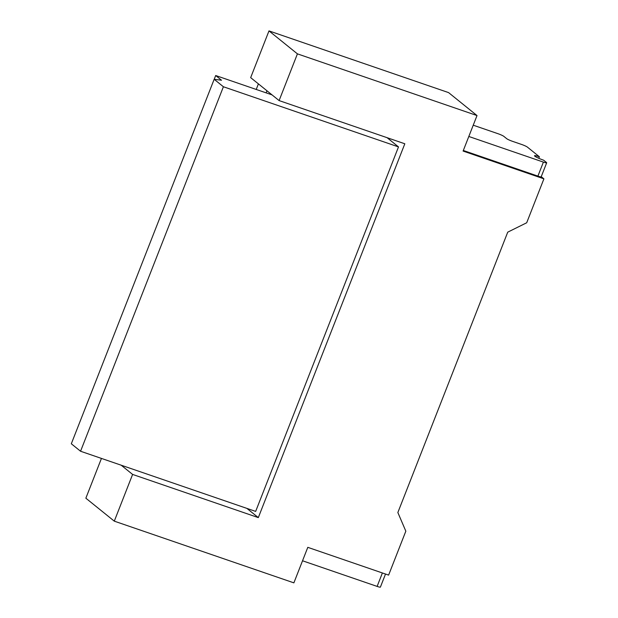 <?xml version="1.0" encoding="UTF-8"?>
<svg xmlns="http://www.w3.org/2000/svg" width="618" height="618" viewBox="0 0 618 618"><rect width="100%" height="100%" fill="white"/><g stroke="black" fill="none" stroke-linecap="round" stroke-linejoin="round"><path stroke-width="0.93" d="M463.322 150.491L537.907 176.115A5.052 0.587 21.4 0 0 541.19 176.81L546.683 162.797A5.052 0.587 21.4 0 0 546.474 162.495L543.631 160.201A7.532 0.873 -158.6 0 1 534.5 155.744A7.532 0.873 -158.6 0 1 539.39 156.779L538.796 158.301M468.815 136.47L543.4 162.101A5.052 0.587 21.4 0 0 546.683 162.797M539.39 156.779L527.417 147.115A5.052 0.587 21.4 0 0 521.507 144.419L512.616 141.368A5.052 0.587 -158.6 0 1 506.706 138.679L503.863 136.385A5.052 0.587 21.4 0 0 497.954 133.689L473.233 125.199M543.91 178.841L463.098 151.07L477.011 115.558L297.42 53.859L279.104 100.587L404.821 143.778L258.316 517.614L132.6 474.423L114.291 521.152L293.882 582.859L307.795 547.339L388.614 575.103L405.833 531.179L397.853 512.531L507.733 232.159L526.698 222.766L543.91 178.841L541.244 176.686M114.291 521.152L85.856 498.201L101.445 458.417M258.409 83.878L256.223 89.456M477.011 115.558L448.575 92.6L268.984 30.9L250.669 77.629L279.104 100.587M266.119 92.855L266.945 90.769M258.316 517.614L246.883 508.382M132.6 474.423L121.167 465.192M297.42 53.859L268.984 30.9M80.556 451.24L223.399 86.752L214.16 79.289L71.317 443.778L80.556 451.24L255.659 511.403L398.502 146.906L387.069 137.675M223.399 86.752L398.502 146.906M214.16 79.289L221.522 80.232L215.69 75.527L272.059 94.894M214.214 79.297L215.69 75.527M302.534 560.781L377.119 586.405A5.052 0.587 21.4 0 0 380.402 587.1L385.516 574.045M543.4 162.101L537.907 176.115M377.119 586.405L382.387 572.963"/></g></svg>
